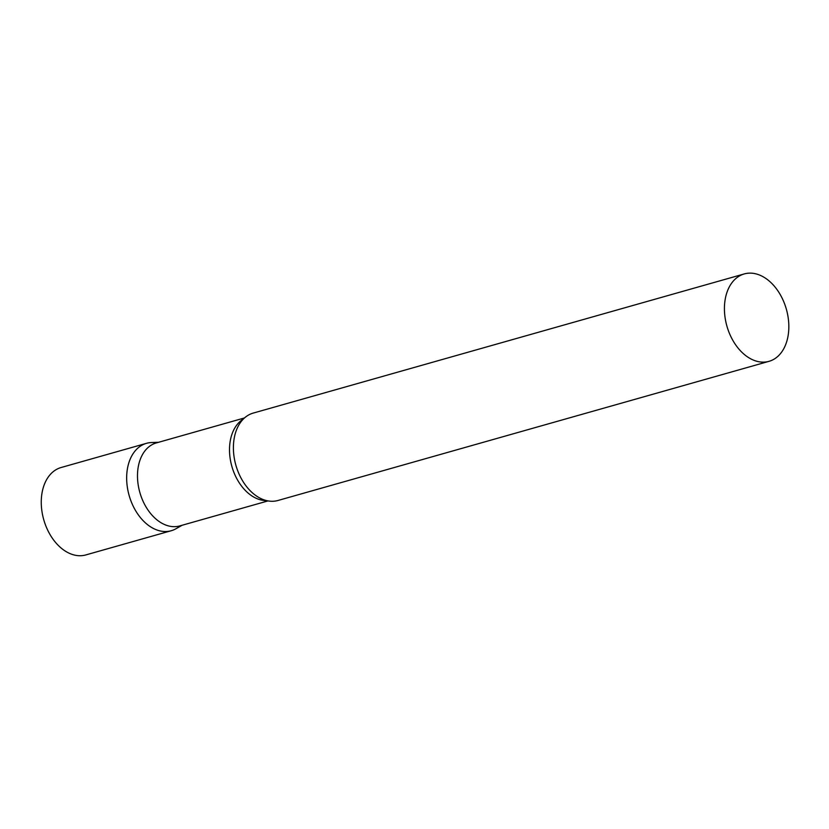 <?xml version="1.0" encoding="UTF-8"?>
<svg xmlns="http://www.w3.org/2000/svg" width="829" height="829" viewBox="0 0 829 829"><rect width="100%" height="100%" fill="white"/><g stroke="black" fill="none" stroke-linecap="round" stroke-linejoin="round"><path stroke-width="1.24" d="M176.536 528.415A45.419 30.901 -105.8 0 1 171.251 530.726A45.419 30.901 -105.8 0 1 131.189 501.576A45.419 30.901 -105.8 0 1 146.484 443.328A45.419 30.901 -105.8 0 1 156.453 442.893M171.251 530.726L85.853 554.922A45.419 30.901 -105.8 0 1 45.792 525.773A45.419 30.901 -105.8 0 1 61.087 467.525L146.484 443.328M244.503 417.94L156.308 442.935A43.118 29.336 74.2 0 0 152.422 444.489A43.118 29.336 74.2 0 0 140.743 495.359A43.118 29.336 74.2 0 0 179.82 525.907L268.016 500.913M158.64 442.271L151.52 442.541A45.419 30.901 74.2 0 0 142.381 444.966A45.419 30.901 74.2 0 0 131.189 501.576A45.419 30.901 74.2 0 0 175.344 529.089A45.419 30.901 74.2 0 0 175.945 528.757L182.152 525.244M744.245 273.933L253.228 413.08A45.419 30.901 74.2 0 0 249.125 414.718A45.419 30.901 74.2 0 0 237.944 426.697A45.419 30.901 74.2 0 0 257.84 496.892A45.419 30.901 74.2 0 0 277.995 500.478L769.011 361.33A45.419 30.901 74.2 0 0 773.115 359.693A45.419 30.901 74.2 0 0 785.405 306.119A45.419 30.901 74.2 0 0 744.245 273.933A45.419 30.901 74.2 0 0 740.142 275.58A45.419 30.901 74.2 0 0 727.852 329.154A45.419 30.901 74.2 0 0 769.011 361.33M243.394 419.008A43.118 29.336 74.2 0 0 231.851 466.344A43.118 29.336 74.2 0 0 266.513 500.592"/></g></svg>
